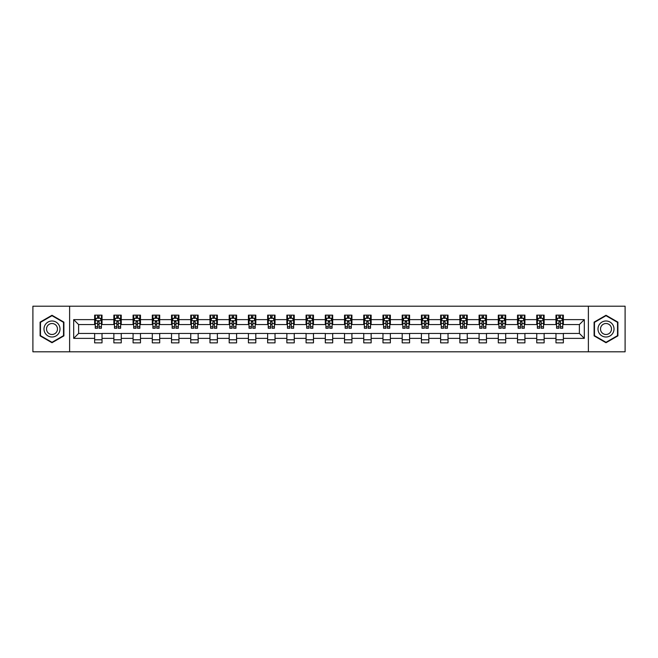<?xml version="1.0" encoding="UTF-8"?>
<svg xmlns="http://www.w3.org/2000/svg" width="658" height="658" viewBox="0 0 658 658"><rect width="100%" height="100%" fill="white"/><g stroke="black" fill="none" stroke-linecap="round" stroke-linejoin="round"><path stroke-width="0.99" d="M588.384 351.8L625.1 351.8L625.1 306.2L588.384 306.2L588.384 351.8L69.616 351.8L69.616 306.2L32.9 306.2L32.9 351.8L69.616 351.8M588.384 306.2L69.616 306.2M563.363 319.632L563.363 315.141L555.977 315.141L555.977 319.632L544.141 319.632L544.141 315.141L536.747 315.141L536.747 319.632L524.92 319.632L524.92 315.141L517.525 315.141L517.525 319.632L505.698 319.632L505.698 315.141L498.303 315.141L498.303 319.632L486.476 319.632L486.476 315.141L479.082 315.141L479.082 319.632L467.254 319.632L467.254 315.141L459.86 315.141L459.86 319.632L448.032 319.632L448.032 315.141L440.638 315.141L440.638 319.632L428.81 319.632L428.81 315.141L421.416 315.141L421.416 319.632L409.589 319.632L409.589 315.141L402.194 315.141L402.194 319.632L390.367 319.632L390.367 315.141L382.972 315.141L382.972 319.632L371.145 319.632L371.145 315.141L363.751 315.141L363.751 319.632L351.923 319.632L351.923 315.141L344.529 315.141L344.529 319.632L332.693 319.632L332.693 315.141L325.307 315.141L325.307 319.632L313.471 319.632L313.471 315.141L306.077 315.141L306.077 319.632L294.249 319.632L294.249 315.141L286.855 315.141L286.855 319.632L275.028 319.632L275.028 315.141L267.633 315.141L267.633 319.632L255.806 319.632L255.806 315.141L248.411 315.141L248.411 319.632L236.584 319.632L236.584 315.141L229.19 315.141L229.19 319.632L217.362 319.632L217.362 315.141L209.968 315.141L209.968 319.632L198.14 319.632L198.14 315.141L190.746 315.141L190.746 319.632L178.918 319.632L178.918 315.141L171.524 315.141L171.524 319.632L159.697 319.632L159.697 315.141L152.302 315.141L152.302 319.632L140.475 319.632L140.475 315.141L133.081 315.141L133.081 319.632L121.253 319.632L121.253 315.141L113.859 315.141L113.859 319.632L102.023 319.632L102.023 315.141L94.637 315.141L94.637 319.632L73.688 319.632L73.688 338.368L78.615 333.433L94.637 333.433L94.637 342.859L102.023 342.859L102.023 333.433L113.859 333.433L113.859 342.859L121.253 342.859L121.253 333.433L133.081 333.433L133.081 342.859L140.475 342.859L140.475 333.433L152.302 333.433L152.302 342.859L159.697 342.859L159.697 333.433L171.524 333.433L171.524 342.859L178.918 342.859L178.918 333.433L190.746 333.433L190.746 342.859L198.14 342.859L198.14 333.433L209.968 333.433L209.968 342.859L217.362 342.859L217.362 333.433L229.19 333.433L229.19 342.859L236.584 342.859L236.584 333.433L248.411 333.433L248.411 342.859L255.806 342.859L255.806 333.433L267.633 333.433L267.633 342.859L275.028 342.859L275.028 333.433L286.855 333.433L286.855 342.859L294.249 342.859L294.249 333.433L306.077 333.433L306.077 342.859L313.471 342.859L313.471 333.433L325.307 333.433L325.307 342.859L332.693 342.859L332.693 333.433L344.529 333.433L344.529 342.859L351.923 342.859L351.923 333.433L363.751 333.433L363.751 342.859L371.145 342.859L371.145 333.433L382.972 333.433L382.972 342.859L390.367 342.859L390.367 333.433L402.194 333.433L402.194 342.859L409.589 342.859L409.589 333.433L421.416 333.433L421.416 342.859L428.81 342.859L428.81 333.433L440.638 333.433L440.638 342.859L448.032 342.859L448.032 333.433L459.86 333.433L459.86 342.859L467.254 342.859L467.254 333.433L479.082 333.433L479.082 342.859L486.476 342.859L486.476 333.433L498.303 333.433L498.303 342.859L505.698 342.859L505.698 333.433L517.525 333.433L517.525 342.859L524.92 342.859L524.92 333.433L536.747 333.433L536.747 342.859L544.141 342.859L544.141 333.433L555.977 333.433L555.977 342.859L563.363 342.859L563.363 333.433L579.385 333.433L579.385 324.567L563.363 324.567L563.363 319.632L584.312 319.632L584.312 338.368L563.363 338.368M555.977 338.368L544.141 338.368M536.747 338.368L524.92 338.368M517.525 338.368L505.698 338.368M498.303 338.368L486.476 338.368M479.082 338.368L467.254 338.368M459.86 338.368L448.032 338.368M440.638 338.368L428.81 338.368M421.416 338.368L409.589 338.368M402.194 338.368L390.367 338.368M382.972 338.368L371.145 338.368M363.751 338.368L351.923 338.368M344.529 338.368L332.693 338.368M325.307 338.368L313.471 338.368M306.077 338.368L294.249 338.368M286.855 338.368L275.028 338.368M267.633 338.368L255.806 338.368M248.411 338.368L236.584 338.368M229.19 338.368L217.362 338.368M209.968 338.368L198.14 338.368M190.746 338.368L178.918 338.368M171.524 338.368L159.697 338.368M152.302 338.368L140.475 338.368M133.081 338.368L121.253 338.368M113.859 338.368L102.023 338.368M94.637 338.368L73.688 338.368M555.977 319.632L555.977 324.567L544.141 324.567L544.141 319.632M536.747 319.632L536.747 324.567L524.92 324.567L524.92 319.632M517.525 319.632L517.525 324.567L505.698 324.567L505.698 319.632M498.303 319.632L498.303 324.567L486.476 324.567L486.476 319.632M479.082 319.632L479.082 324.567L467.254 324.567L467.254 319.632M459.86 319.632L459.86 324.567L448.032 324.567L448.032 319.632M440.638 319.632L440.638 324.567L428.81 324.567L428.81 319.632M421.416 319.632L421.416 324.567L409.589 324.567L409.589 319.632M402.194 319.632L402.194 324.567L390.367 324.567L390.367 319.632M382.972 319.632L382.972 324.567L371.145 324.567L371.145 319.632M363.751 319.632L363.751 324.567L351.923 324.567L351.923 319.632M344.529 319.632L344.529 324.567L332.693 324.567L332.693 319.632M325.307 319.632L325.307 324.567L313.471 324.567L313.471 319.632M306.077 319.632L306.077 324.567L294.249 324.567L294.249 319.632M286.855 319.632L286.855 324.567L275.028 324.567L275.028 319.632M267.633 319.632L267.633 324.567L255.806 324.567L255.806 319.632M248.411 319.632L248.411 324.567L236.584 324.567L236.584 319.632M229.19 319.632L229.19 324.567L217.362 324.567L217.362 319.632M209.968 319.632L209.968 324.567L198.14 324.567L198.14 319.632M190.746 319.632L190.746 324.567L178.918 324.567L178.918 319.632M171.524 319.632L171.524 324.567L159.697 324.567L159.697 319.632M152.302 319.632L152.302 324.567L140.475 324.567L140.475 319.632M133.081 319.632L133.081 324.567L121.253 324.567L121.253 319.632M113.859 319.632L113.859 324.567L102.023 324.567L102.023 319.632M94.637 319.632L94.637 324.567L78.615 324.567L73.688 319.632M78.615 324.567L78.615 333.433M584.312 338.368L579.385 333.433M579.385 324.567L584.312 319.632M94.637 318.217L95.254 318.217M97.59 318.217L99.07 318.217M101.414 318.217L102.023 318.217M94.637 324.443L95.254 324.443M97.59 324.443L99.07 324.443M101.414 324.443L102.023 324.443M94.637 333.557L102.023 333.557M94.637 339.783L102.023 339.783M113.859 333.557L121.253 333.557M113.859 339.783L121.253 339.783M113.859 318.217L114.476 318.217M116.811 318.217L118.292 318.217M120.636 318.217L121.253 318.217M113.859 324.443L114.476 324.443M116.811 324.443L118.292 324.443M120.636 324.443L121.253 324.443M133.081 333.557L140.475 333.557M133.081 339.783L140.475 339.783M133.081 318.217L133.697 318.217M136.033 318.217L137.514 318.217M139.858 318.217L140.475 318.217M133.081 324.443L133.697 324.443M136.033 324.443L137.514 324.443M139.858 324.443L140.475 324.443M152.302 333.557L159.697 333.557M152.302 339.783L159.697 339.783M152.302 318.217L152.919 318.217M155.255 318.217L156.736 318.217M159.08 318.217L159.697 318.217M152.302 324.443L152.919 324.443M155.255 324.443L156.736 324.443M159.08 324.443L159.697 324.443M171.524 333.557L178.918 333.557M171.524 339.783L178.918 339.783M171.524 318.217L172.141 318.217M174.477 318.217L175.957 318.217M178.302 318.217L178.918 318.217M171.524 324.443L172.141 324.443M174.477 324.443L175.957 324.443M178.302 324.443L178.918 324.443M190.746 333.557L198.14 333.557M190.746 339.783L198.14 339.783M190.746 318.217L191.363 318.217M193.707 318.217L195.179 318.217M197.523 318.217L198.14 318.217M190.746 324.443L191.363 324.443M193.707 324.443L195.179 324.443M197.523 324.443L198.14 324.443M209.968 333.557L217.362 333.557M209.968 339.783L217.362 339.783M209.968 318.217L210.585 318.217M212.929 318.217L214.401 318.217M216.745 318.217L217.362 318.217M209.968 324.443L210.585 324.443M212.929 324.443L214.401 324.443M216.745 324.443L217.362 324.443M229.19 333.557L236.584 333.557M229.19 339.783L236.584 339.783M229.19 318.217L229.806 318.217M232.151 318.217L233.623 318.217M235.967 318.217L236.584 318.217M229.19 324.443L229.806 324.443M232.151 324.443L233.623 324.443M235.967 324.443L236.584 324.443M248.411 333.557L255.806 333.557M248.411 339.783L255.806 339.783M248.411 318.217L249.028 318.217M251.372 318.217L252.853 318.217M255.189 318.217L255.806 318.217M248.411 324.443L249.028 324.443M251.372 324.443L252.853 324.443M255.189 324.443L255.806 324.443M267.633 333.557L275.028 333.557M267.633 339.783L275.028 339.783M267.633 318.217L268.25 318.217M270.594 318.217L272.075 318.217M274.411 318.217L275.028 318.217M267.633 324.443L268.25 324.443M270.594 324.443L272.075 324.443M274.411 324.443L275.028 324.443M286.855 333.557L294.249 333.557M286.855 339.783L294.249 339.783M286.855 318.217L287.472 318.217M289.816 318.217L291.297 318.217M293.632 318.217L294.249 318.217M286.855 324.443L287.472 324.443M289.816 324.443L291.297 324.443M293.632 324.443L294.249 324.443M306.077 333.557L313.471 333.557M306.077 339.783L313.471 339.783M306.077 318.217L306.694 318.217M309.038 318.217L310.518 318.217M312.854 318.217L313.471 318.217M306.077 324.443L306.694 324.443M309.038 324.443L310.518 324.443M312.854 324.443L313.471 324.443M325.307 333.557L332.693 333.557M325.307 339.783L332.693 339.783M325.307 318.217L325.916 318.217M328.26 318.217L329.74 318.217M332.084 318.217L332.693 318.217M325.307 324.443L325.916 324.443M328.26 324.443L329.74 324.443M332.084 324.443L332.693 324.443M344.529 333.557L351.923 333.557M344.529 339.783L351.923 339.783M344.529 318.217L345.146 318.217M347.482 318.217L348.962 318.217M351.306 318.217L351.923 318.217M344.529 324.443L345.146 324.443M347.482 324.443L348.962 324.443M351.306 324.443L351.923 324.443M363.751 333.557L371.145 333.557M363.751 339.783L371.145 339.783M363.751 318.217L364.368 318.217M366.703 318.217L368.184 318.217M370.528 318.217L371.145 318.217M363.751 324.443L364.368 324.443M366.703 324.443L368.184 324.443M370.528 324.443L371.145 324.443M382.972 333.557L390.367 333.557M382.972 339.783L390.367 339.783M382.972 318.217L383.589 318.217M385.925 318.217L387.406 318.217M389.75 318.217L390.367 318.217M382.972 324.443L383.589 324.443M385.925 324.443L387.406 324.443M389.75 324.443L390.367 324.443M402.194 333.557L409.589 333.557M402.194 339.783L409.589 339.783M402.194 318.217L402.811 318.217M405.147 318.217L406.628 318.217M408.972 318.217L409.589 318.217M402.194 324.443L402.811 324.443M405.147 324.443L406.628 324.443M408.972 324.443L409.589 324.443M421.416 333.557L428.81 333.557M421.416 339.783L428.81 339.783M421.416 318.217L422.033 318.217M424.377 318.217L425.849 318.217M428.194 318.217L428.81 318.217M421.416 324.443L422.033 324.443M424.377 324.443L425.849 324.443M428.194 324.443L428.81 324.443M440.638 333.557L448.032 333.557M440.638 339.783L448.032 339.783M440.638 318.217L441.255 318.217M443.599 318.217L445.071 318.217M447.415 318.217L448.032 318.217M440.638 324.443L441.255 324.443M443.599 324.443L445.071 324.443M447.415 324.443L448.032 324.443M459.86 333.557L467.254 333.557M459.86 339.783L467.254 339.783M459.86 318.217L460.477 318.217M462.821 318.217L464.293 318.217M466.637 318.217L467.254 318.217M459.86 324.443L460.477 324.443M462.821 324.443L464.293 324.443M466.637 324.443L467.254 324.443M479.082 333.557L486.476 333.557M479.082 339.783L486.476 339.783M479.082 318.217L479.698 318.217M482.043 318.217L483.523 318.217M485.859 318.217L486.476 318.217M479.082 324.443L479.698 324.443M482.043 324.443L483.523 324.443M485.859 324.443L486.476 324.443M498.303 333.557L505.698 333.557M498.303 339.783L505.698 339.783M498.303 318.217L498.92 318.217M501.264 318.217L502.745 318.217M505.081 318.217L505.698 318.217M498.303 324.443L498.92 324.443M501.264 324.443L502.745 324.443M505.081 324.443L505.698 324.443M517.525 333.557L524.92 333.557M517.525 339.783L524.92 339.783M517.525 318.217L518.142 318.217M520.486 318.217L521.967 318.217M524.303 318.217L524.92 318.217M517.525 324.443L518.142 324.443M520.486 324.443L521.967 324.443M524.303 324.443L524.92 324.443M536.747 333.557L544.141 333.557M536.747 339.783L544.141 339.783M536.747 318.217L537.364 318.217M539.708 318.217L541.189 318.217M543.524 318.217L544.141 318.217M536.747 324.443L537.364 324.443M539.708 324.443L541.189 324.443M543.524 324.443L544.141 324.443M555.977 333.557L563.363 333.557M555.977 339.783L563.363 339.783M555.977 318.217L556.586 318.217M558.93 318.217L560.41 318.217M562.746 318.217L563.363 318.217M555.977 324.443L556.586 324.443M558.93 324.443L560.41 324.443M562.746 324.443L563.363 324.443M51.998 342.728L63.892 335.868L63.892 322.132L51.998 315.272L40.105 322.132L40.105 335.868L51.998 342.728M617.895 322.132L606.002 315.272L594.108 322.132L594.108 335.868L606.002 342.728L617.895 335.868L617.895 322.132M99.07 316.737L97.59 316.737M101.414 326.713L99.07 326.713L99.07 328.26L101.414 328.26L101.414 320.742L100.18 318.283L96.479 318.283L95.254 320.742L95.254 328.26L97.59 328.26L97.59 326.713L95.254 326.713M95.254 320.742L95.254 315.141M101.414 320.742L101.414 315.141M97.59 318.283L97.59 315.141M99.07 315.141L99.07 318.283M99.07 326.713L99.07 321.672L97.59 321.672L97.59 326.713M58.932 333.006A8.011 8.011 0 0 0 56.004 322.066A8.011 8.011 0 0 0 45.065 324.994A8.011 8.011 0 0 0 47.993 335.934A8.011 8.011 0 0 0 58.932 333.006M56.744 331.739A5.486 5.486 0 0 0 54.737 324.254A5.486 5.486 0 0 0 47.253 326.261A5.486 5.486 0 0 0 49.26 333.746A5.486 5.486 0 0 0 56.744 331.739M40.475 335.654L40.475 322.346L51.998 315.7L63.522 322.346L63.522 335.654L51.998 342.3L40.475 335.654M606.002 320.989A8.011 8.011 0 0 0 597.99 329A8.011 8.011 0 0 0 606.002 337.011A8.011 8.011 0 0 0 614.013 329A8.011 8.011 0 0 0 606.002 320.989M606.002 323.514A5.486 5.486 0 0 0 600.515 329A5.486 5.486 0 0 0 606.002 334.486A5.486 5.486 0 0 0 611.488 329A5.486 5.486 0 0 0 606.002 323.514M617.525 335.654L606.002 342.3L594.478 335.654L594.478 322.346L606.002 315.7L617.525 322.346L617.525 335.654M118.292 316.737L116.811 316.737M120.636 326.713L118.292 326.713L118.292 328.26L120.636 328.26L120.636 320.742L119.402 318.283L115.701 318.283L114.476 320.742L114.476 328.26L116.811 328.26L116.811 326.713L114.476 326.713M114.476 320.742L114.476 315.141M120.636 320.742L120.636 315.141M116.811 318.283L116.811 315.141M118.292 315.141L118.292 318.283M118.292 326.713L118.292 321.672L116.811 321.672L116.811 326.713M137.514 316.737L136.033 316.737M139.858 326.713L137.514 326.713L137.514 328.26L139.858 328.26L139.858 320.742L138.624 318.283L134.923 318.283L133.697 320.742L133.697 328.26L136.033 328.26L136.033 326.713L133.697 326.713M133.697 320.742L133.697 315.141M139.858 320.742L139.858 315.141M136.033 318.283L136.033 315.141M137.514 315.141L137.514 318.283M137.514 326.713L137.514 321.672L136.033 321.672L136.033 326.713M156.736 316.737L155.255 316.737M159.08 326.713L156.736 326.713L156.736 328.26L159.08 328.26L159.08 320.742L157.846 318.283L154.153 318.283L152.919 320.742L152.919 328.26L155.255 328.26L155.255 326.713L152.919 326.713M152.919 320.742L152.919 315.141M159.08 320.742L159.08 315.141M155.255 318.283L155.255 315.141M156.736 315.141L156.736 318.283M156.736 326.713L156.736 321.672L155.255 321.672L155.255 326.713M175.957 316.737L174.477 316.737M178.302 326.713L175.957 326.713L175.957 328.26L178.302 328.26L178.302 320.742L177.068 318.283L173.375 318.283L172.141 320.742L172.141 328.26L174.477 328.26L174.477 326.713L172.141 326.713M172.141 320.742L172.141 315.141M178.302 320.742L178.302 315.141M174.477 318.283L174.477 315.141M175.957 315.141L175.957 318.283M175.957 326.713L175.957 321.672L174.477 321.672L174.477 326.713M195.179 316.737L193.707 316.737M197.523 326.713L195.179 326.713L195.179 328.26L197.523 328.26L197.523 320.742L196.29 318.283L192.597 318.283L191.363 320.742L191.363 328.26L193.707 328.26L193.707 326.713L191.363 326.713M191.363 320.742L191.363 315.141M197.523 320.742L197.523 315.141M193.707 318.283L193.707 315.141M195.179 315.141L195.179 318.283M195.179 326.713L195.179 321.672L193.707 321.672L193.707 326.713M214.401 316.737L212.929 316.737M216.745 326.713L214.401 326.713L214.401 328.26L216.745 328.26L216.745 320.742L215.511 318.283L211.818 318.283L210.585 320.742L210.585 328.26L212.929 328.26L212.929 326.713L210.585 326.713M210.585 320.742L210.585 315.141M216.745 320.742L216.745 315.141M212.929 318.283L212.929 315.141M214.401 315.141L214.401 318.283M214.401 326.713L214.401 321.672L212.929 321.672L212.929 326.713M233.623 316.737L232.151 316.737M235.967 326.713L233.623 326.713L233.623 328.26L235.967 328.26L235.967 320.742L234.733 318.283L231.04 318.283L229.806 320.742L229.806 328.26L232.151 328.26L232.151 326.713L229.806 326.713M229.806 320.742L229.806 315.141M235.967 320.742L235.967 315.141M232.151 318.283L232.151 315.141M233.623 315.141L233.623 318.283M233.623 326.713L233.623 321.672L232.151 321.672L232.151 326.713M252.853 316.737L251.372 316.737M255.189 326.713L252.853 326.713L252.853 328.26L255.189 328.26L255.189 320.742L253.955 318.283L250.262 318.283L249.028 320.742L249.028 328.26L251.372 328.26L251.372 326.713L249.028 326.713M249.028 320.742L249.028 315.141M255.189 320.742L255.189 315.141M251.372 318.283L251.372 315.141M252.853 315.141L252.853 318.283M252.853 326.713L252.853 321.672L251.372 321.672L251.372 326.713M272.075 316.737L270.594 316.737M274.411 326.713L272.075 326.713L272.075 328.26L274.411 328.26L274.411 320.742L273.177 318.283L269.484 318.283L268.25 320.742L268.25 328.26L270.594 328.26L270.594 326.713L268.25 326.713M268.25 320.742L268.25 315.141M274.411 320.742L274.411 315.141M270.594 318.283L270.594 315.141M272.075 315.141L272.075 318.283M272.075 326.713L272.075 321.672L270.594 321.672L270.594 326.713M291.297 316.737L289.816 316.737M293.632 326.713L291.297 326.713L291.297 328.26L293.632 328.26L293.632 320.742L292.407 318.283L288.706 318.283L287.472 320.742L287.472 328.26L289.816 328.26L289.816 326.713L287.472 326.713M287.472 320.742L287.472 315.141M293.632 320.742L293.632 315.141M289.816 318.283L289.816 315.141M291.297 315.141L291.297 318.283M291.297 326.713L291.297 321.672L289.816 321.672L289.816 326.713M310.518 316.737L309.038 316.737M312.854 326.713L310.518 326.713L310.518 328.26L312.854 328.26L312.854 320.742L311.629 318.283L307.928 318.283L306.694 320.742L306.694 328.26L309.038 328.26L309.038 326.713L306.694 326.713M306.694 320.742L306.694 315.141M312.854 320.742L312.854 315.141M309.038 318.283L309.038 315.141M310.518 315.141L310.518 318.283M310.518 326.713L310.518 321.672L309.038 321.672L309.038 326.713M329.74 316.737L328.26 316.737M332.084 326.713L329.74 326.713L329.74 328.26L332.084 328.26L332.084 320.742L330.851 318.283L327.149 318.283L325.916 320.742L325.916 328.26L328.26 328.26L328.26 326.713L325.916 326.713M325.916 320.742L325.916 315.141M332.084 320.742L332.084 315.141M328.26 318.283L328.26 315.141M329.74 315.141L329.74 318.283M329.74 326.713L329.74 321.672L328.26 321.672L328.26 326.713M348.962 316.737L347.482 316.737M351.306 326.713L348.962 326.713L348.962 328.26L351.306 328.26L351.306 320.742L350.072 318.283L346.371 318.283L345.146 320.742L345.146 328.26L347.482 328.26L347.482 326.713L345.146 326.713M345.146 320.742L345.146 315.141M351.306 320.742L351.306 315.141M347.482 318.283L347.482 315.141M348.962 315.141L348.962 318.283M348.962 326.713L348.962 321.672L347.482 321.672L347.482 326.713M368.184 316.737L366.703 316.737M370.528 326.713L368.184 326.713L368.184 328.26L370.528 328.26L370.528 320.742L369.294 318.283L365.593 318.283L364.368 320.742L364.368 328.26L366.703 328.26L366.703 326.713L364.368 326.713M364.368 320.742L364.368 315.141M370.528 320.742L370.528 315.141M366.703 318.283L366.703 315.141M368.184 315.141L368.184 318.283M368.184 326.713L368.184 321.672L366.703 321.672L366.703 326.713M387.406 316.737L385.925 316.737M389.75 326.713L387.406 326.713L387.406 328.26L389.75 328.26L389.75 320.742L388.516 318.283L384.823 318.283L383.589 320.742L383.589 328.26L385.925 328.26L385.925 326.713L383.589 326.713M383.589 320.742L383.589 315.141M389.75 320.742L389.75 315.141M385.925 318.283L385.925 315.141M387.406 315.141L387.406 318.283M387.406 326.713L387.406 321.672L385.925 321.672L385.925 326.713M406.628 316.737L405.147 316.737M408.972 326.713L406.628 326.713L406.628 328.26L408.972 328.26L408.972 320.742L407.738 318.283L404.045 318.283L402.811 320.742L402.811 328.26L405.147 328.26L405.147 326.713L402.811 326.713M402.811 320.742L402.811 315.141M408.972 320.742L408.972 315.141M405.147 318.283L405.147 315.141M406.628 315.141L406.628 318.283M406.628 326.713L406.628 321.672L405.147 321.672L405.147 326.713M425.849 316.737L424.377 316.737M428.194 326.713L425.849 326.713L425.849 328.26L428.194 328.26L428.194 320.742L426.96 318.283L423.267 318.283L422.033 320.742L422.033 328.26L424.377 328.26L424.377 326.713L422.033 326.713M422.033 320.742L422.033 315.141M428.194 320.742L428.194 315.141M424.377 318.283L424.377 315.141M425.849 315.141L425.849 318.283M425.849 326.713L425.849 321.672L424.377 321.672L424.377 326.713M445.071 316.737L443.599 316.737M447.415 326.713L445.071 326.713L445.071 328.26L447.415 328.26L447.415 320.742L446.182 318.283L442.489 318.283L441.255 320.742L441.255 328.26L443.599 328.26L443.599 326.713L441.255 326.713M441.255 320.742L441.255 315.141M447.415 320.742L447.415 315.141M443.599 318.283L443.599 315.141M445.071 315.141L445.071 318.283M445.071 326.713L445.071 321.672L443.599 321.672L443.599 326.713M464.293 316.737L462.821 316.737M466.637 326.713L464.293 326.713L464.293 328.26L466.637 328.26L466.637 320.742L465.403 318.283L461.71 318.283L460.477 320.742L460.477 328.26L462.821 328.26L462.821 326.713L460.477 326.713M460.477 320.742L460.477 315.141M466.637 320.742L466.637 315.141M462.821 318.283L462.821 315.141M464.293 315.141L464.293 318.283M464.293 326.713L464.293 321.672L462.821 321.672L462.821 326.713M483.523 316.737L482.043 316.737M485.859 326.713L483.523 326.713L483.523 328.26L485.859 328.26L485.859 320.742L484.625 318.283L480.932 318.283L479.698 320.742L479.698 328.26L482.043 328.26L482.043 326.713L479.698 326.713M479.698 320.742L479.698 315.141M485.859 320.742L485.859 315.141M482.043 318.283L482.043 315.141M483.523 315.141L483.523 318.283M483.523 326.713L483.523 321.672L482.043 321.672L482.043 326.713M502.745 316.737L501.264 316.737M505.081 326.713L502.745 326.713L502.745 328.26L505.081 328.26L505.081 320.742L503.847 318.283L500.154 318.283L498.92 320.742L498.92 328.26L501.264 328.26L501.264 326.713L498.92 326.713M498.92 320.742L498.92 315.141M505.081 320.742L505.081 315.141M501.264 318.283L501.264 315.141M502.745 315.141L502.745 318.283M502.745 326.713L502.745 321.672L501.264 321.672L501.264 326.713M521.967 316.737L520.486 316.737M524.303 326.713L521.967 326.713L521.967 328.26L524.303 328.26L524.303 320.742L523.077 318.283L519.376 318.283L518.142 320.742L518.142 328.26L520.486 328.26L520.486 326.713L518.142 326.713M518.142 320.742L518.142 315.141M524.303 320.742L524.303 315.141M520.486 318.283L520.486 315.141M521.967 315.141L521.967 318.283M521.967 326.713L521.967 321.672L520.486 321.672L520.486 326.713M541.189 316.737L539.708 316.737M543.524 326.713L541.189 326.713L541.189 328.26L543.524 328.26L543.524 320.742L542.299 318.283L538.598 318.283L537.364 320.742L537.364 328.26L539.708 328.26L539.708 326.713L537.364 326.713M537.364 320.742L537.364 315.141M543.524 320.742L543.524 315.141M539.708 318.283L539.708 315.141M541.189 315.141L541.189 318.283M541.189 326.713L541.189 321.672L539.708 321.672L539.708 326.713M560.41 316.737L558.93 316.737M562.746 326.713L560.41 326.713L560.41 328.26L562.746 328.26L562.746 320.742L561.521 318.283L557.82 318.283L556.586 320.742L556.586 328.26L558.93 328.26L558.93 326.713L556.586 326.713M556.586 320.742L556.586 315.141M562.746 320.742L562.746 315.141M558.93 318.283L558.93 315.141M560.41 315.141L560.41 318.283M560.41 326.713L560.41 321.672L558.93 321.672L558.93 326.713M101.381 320.685L95.278 320.685M95.254 318.431L96.405 318.431M100.255 318.431L101.414 318.431M97.59 323.415L95.254 323.415M101.414 323.415L99.07 323.415M99.07 317.526L97.59 317.526M120.603 320.685L114.5 320.685M114.476 318.431L115.627 318.431M119.476 318.431L120.636 318.431M116.811 323.415L114.476 323.415M120.636 323.415L118.292 323.415M118.292 317.526L116.811 317.526M139.825 320.685L133.722 320.685M133.697 318.431L134.857 318.431M138.698 318.431L139.858 318.431M136.033 323.415L133.697 323.415M139.858 323.415L137.514 323.415M137.514 317.526L136.033 317.526M159.047 320.685L152.952 320.685M152.919 318.431L154.079 318.431M157.92 318.431L159.08 318.431M155.255 323.415L152.919 323.415M159.08 323.415L156.736 323.415M156.736 317.526L155.255 317.526M178.269 320.685L172.174 320.685M172.141 318.431L173.301 318.431M177.142 318.431L178.302 318.431M174.477 323.415L172.141 323.415M178.302 323.415L175.957 323.415M175.957 317.526L174.477 317.526M197.49 320.685L191.396 320.685M191.363 318.431L192.523 318.431M196.364 318.431L197.523 318.431M193.707 323.415L191.363 323.415M197.523 323.415L195.179 323.415M195.179 317.526L193.707 317.526M216.712 320.685L210.618 320.685M210.585 318.431L211.744 318.431M215.585 318.431L216.745 318.431M212.929 323.415L210.585 323.415M216.745 323.415L214.401 323.415M214.401 317.526L212.929 317.526M235.934 320.685L229.839 320.685M229.806 318.431L230.966 318.431M234.807 318.431L235.967 318.431M232.151 323.415L229.806 323.415M235.967 323.415L233.623 323.415M233.623 317.526L232.151 317.526M255.156 320.685L249.061 320.685M249.028 318.431L250.188 318.431M254.029 318.431L255.189 318.431M251.372 323.415L249.028 323.415M255.189 323.415L252.853 323.415M252.853 317.526L251.372 317.526M274.386 320.685L268.283 320.685M268.25 318.431L269.41 318.431M273.251 318.431L274.411 318.431M270.594 323.415L268.25 323.415M274.411 323.415L272.075 323.415M272.075 317.526L270.594 317.526M293.608 320.685L287.505 320.685M287.472 318.431L288.632 318.431M292.481 318.431L293.632 318.431M289.816 323.415L287.472 323.415M293.632 323.415L291.297 323.415M291.297 317.526L289.816 317.526M312.83 320.685L306.727 320.685M306.694 318.431L307.854 318.431M311.703 318.431L312.854 318.431M309.038 323.415L306.694 323.415M312.854 323.415L310.518 323.415M310.518 317.526L309.038 317.526M332.051 320.685L325.949 320.685M325.916 318.431L327.075 318.431M330.925 318.431L332.084 318.431M328.26 323.415L325.916 323.415M332.084 323.415L329.74 323.415M329.74 317.526L328.26 317.526M351.273 320.685L345.17 320.685M345.146 318.431L346.297 318.431M350.146 318.431L351.306 318.431M347.482 323.415L345.146 323.415M351.306 323.415L348.962 323.415M348.962 317.526L347.482 317.526M370.495 320.685L364.392 320.685M364.368 318.431L365.519 318.431M369.368 318.431L370.528 318.431M366.703 323.415L364.368 323.415M370.528 323.415L368.184 323.415M368.184 317.526L366.703 317.526M389.717 320.685L383.614 320.685M383.589 318.431L384.749 318.431M388.59 318.431L389.75 318.431M385.925 323.415L383.589 323.415M389.75 323.415L387.406 323.415M387.406 317.526L385.925 317.526M408.939 320.685L402.844 320.685M402.811 318.431L403.971 318.431M407.812 318.431L408.972 318.431M405.147 323.415L402.811 323.415M408.972 323.415L406.628 323.415M406.628 317.526L405.147 317.526M428.161 320.685L422.066 320.685M422.033 318.431L423.193 318.431M427.034 318.431L428.194 318.431M424.377 323.415L422.033 323.415M428.194 323.415L425.849 323.415M425.849 317.526L424.377 317.526M447.382 320.685L441.288 320.685M441.255 318.431L442.415 318.431M446.256 318.431L447.415 318.431M443.599 323.415L441.255 323.415M447.415 323.415L445.071 323.415M445.071 317.526L443.599 317.526M466.604 320.685L460.51 320.685M460.477 318.431L461.636 318.431M465.477 318.431L466.637 318.431M462.821 323.415L460.477 323.415M466.637 323.415L464.293 323.415M464.293 317.526L462.821 317.526M485.826 320.685L479.731 320.685M479.698 318.431L480.858 318.431M484.699 318.431L485.859 318.431M482.043 323.415L479.698 323.415M485.859 323.415L483.523 323.415M483.523 317.526L482.043 317.526M505.048 320.685L498.953 320.685M498.92 318.431L500.08 318.431M503.921 318.431L505.081 318.431M501.264 323.415L498.92 323.415M505.081 323.415L502.745 323.415M502.745 317.526L501.264 317.526M524.278 320.685L518.175 320.685M518.142 318.431L519.302 318.431M523.143 318.431L524.303 318.431M520.486 323.415L518.142 323.415M524.303 323.415L521.967 323.415M521.967 317.526L520.486 317.526M543.5 320.685L537.397 320.685M537.364 318.431L538.524 318.431M542.373 318.431L543.524 318.431M539.708 323.415L537.364 323.415M543.524 323.415L541.189 323.415M541.189 317.526L539.708 317.526M562.722 320.685L556.619 320.685M556.586 318.431L557.745 318.431M561.595 318.431L562.746 318.431M558.93 323.415L556.586 323.415M562.746 323.415L560.41 323.415M560.41 317.526L558.93 317.526"/></g></svg>
